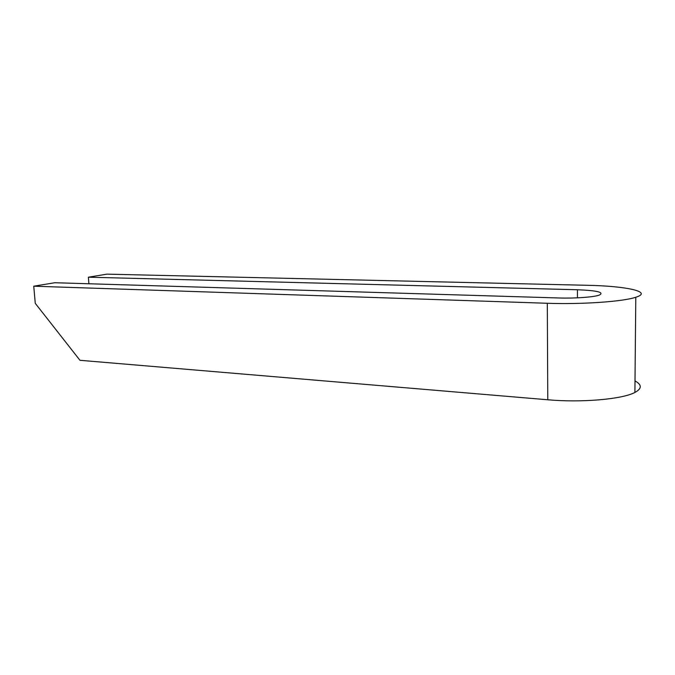 <?xml version="1.0" encoding="UTF-8"?>
<svg xmlns="http://www.w3.org/2000/svg" width="675" height="675" viewBox="0 0 675 675"><rect width="100%" height="100%" fill="white"/><g stroke="black" fill="none" stroke-linecap="round" stroke-linejoin="round"><path stroke-width="1.01" d="M88.906 283.762L88.383 277.197L106.92 274.151L587.343 285.297C625.911 286.006 653.501 291.794 635.791 297.253C622.974 301.649 581.513 304.518 547.307 303.269L33.75 286.2L35.26 303.328L79.962 360.298L547.779 399.777C581.462 402.806 622.249 399.288 634.897 392.445C642.009 388.606 642.043 384.775 635.006 380.936M33.75 286.2L54.818 282.732L559.086 297.979C574.779 298.502 593.35 297.177 599.155 295.161C604.69 292.368 597.442 290.562 577.429 289.744L88.383 277.197M577.429 297.844L577.429 289.744M547.779 399.777L547.307 303.269M634.897 392.445L635.791 297.253"/></g></svg>
